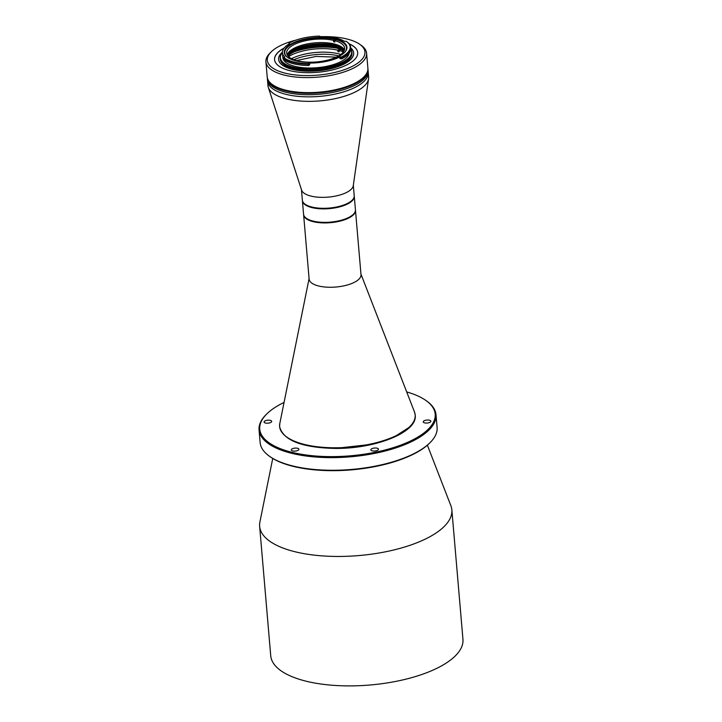 <?xml version="1.0" encoding="UTF-8"?>
<svg xmlns="http://www.w3.org/2000/svg" width="722" height="722" viewBox="0 0 722 722"><rect width="100%" height="100%" fill="white"/><g stroke="black" fill="none" stroke-linecap="round" stroke-linejoin="round"><path stroke-width="1.08" d="M302.41 200.752L303.565 214.235A26.028 10.144 -4.9 0 0 306.372 218.306A26.028 10.144 -4.9 0 0 349.556 217.015A26.028 10.144 -4.9 0 0 353.365 214.281A26.028 10.144 -4.9 0 0 355.432 209.795L354.276 196.303A26.028 10.144 175.1 0 1 348.401 203.532A26.028 10.144 175.1 0 1 320.017 208.775A26.028 10.144 175.1 0 1 302.41 200.752A26.028 10.144 175.1 0 1 302.401 200.472M348.139 203.189A25.721 10.027 175.1 0 1 305.316 204.362A25.721 10.027 -4.9 0 0 305.46 204.47A25.721 10.027 -4.9 0 0 348.139 203.189A25.721 10.027 -4.9 0 0 351.903 200.481A25.721 10.027 -4.9 0 0 352.029 200.355A25.721 10.027 175.1 0 1 348.139 203.189M306.525 218.414A25.721 10.027 -4.9 0 0 306.67 218.513A25.721 10.027 -4.9 0 0 349.349 217.241A25.721 10.027 -4.9 0 0 353.112 214.533A25.721 10.027 -4.9 0 0 353.238 214.407A25.721 10.027 175.1 0 1 324.981 222.52A25.721 10.027 175.1 0 1 306.525 218.414M296.724 61.045L296.688 60.603A29.088 11.335 175.1 0 1 286.679 53.112A29.088 11.335 175.1 0 1 302.491 41.452A29.088 11.335 175.1 0 1 333.465 40.351L333.591 41.759A29.088 11.335 175.1 0 1 334.187 41.903A29.088 11.335 175.1 0 1 334.764 42.056L334.647 40.649A29.088 11.335 175.1 0 1 344.647 48.139A29.088 11.335 175.1 0 1 328.844 59.8A29.088 11.335 175.1 0 1 297.861 60.901L297.347 61.18M344.448 49.926A29.088 11.335 -4.9 0 0 334.367 44.006A29.088 11.335 -4.9 0 0 305.198 44.358A29.088 11.335 -4.9 0 0 287.185 54.836M336.1 39.845L334.647 40.649M334.692 41.154L333.591 41.759M333.465 40.351L334.918 39.557M296.128 60.91L296.688 60.603M288.024 56.081A29.936 11.669 175.1 0 1 288.836 55.188A29.936 11.669 175.1 0 1 293.213 52.038A29.936 11.669 175.1 0 1 335.207 47.372A29.936 11.669 175.1 0 1 342.878 50.558A29.936 11.669 175.1 0 1 343.825 51.289M288.466 55.567A30.847 12.021 175.1 0 1 335.865 47.896A30.847 12.021 175.1 0 1 343.311 50.865M287.663 55.612A29.936 11.669 175.1 0 1 293.141 51.199A29.936 11.669 175.1 0 1 344.114 50.775M287.464 54.114A31.461 12.265 175.1 0 1 291.959 50.901A31.461 12.265 175.1 0 1 344.051 49.258M323.501 36.632A48.997 19.097 175.1 0 1 359.673 44.259L361.153 45.296A50.522 19.693 175.1 0 1 366.595 53.193A50.522 19.693 175.1 0 1 355.188 67.209A50.522 19.693 175.1 0 1 300.081 77.389A50.522 19.693 175.1 0 1 265.913 61.821A50.522 19.693 175.1 0 1 269.938 53.112L271.219 51.849A48.997 19.097 175.1 0 1 278.376 46.695A48.997 19.097 175.1 0 1 295.912 40.134M356.478 82.254A50.522 19.693 -4.9 0 0 367.886 68.238A50.522 19.693 175.1 0 1 339.836 88.644A50.522 19.693 175.1 0 1 285.587 90.142A50.522 19.693 175.1 0 1 267.203 76.866A50.522 19.693 -4.9 0 0 301.372 92.434A50.522 19.693 -4.9 0 0 356.478 82.254M288.051 53.076A31.001 12.084 175.1 0 1 292.248 50.152A31.001 12.084 175.1 0 1 343.293 48.347M287.87 57.616A31.001 12.084 175.1 0 1 284.748 52.923A31.001 12.084 175.1 0 1 291.742 44.322A31.001 12.084 175.1 0 1 325.559 38.076A31.001 12.084 175.1 0 1 346.524 47.625A31.001 12.084 175.1 0 1 344.25 52.778M359.673 44.259A48.997 19.097 175.1 0 1 353.888 65.512A48.997 19.097 175.1 0 1 290.795 74.321A48.997 19.097 175.1 0 1 271.219 51.849M339.845 55.892A31.461 12.265 175.1 0 1 287.636 57.462A31.461 12.265 175.1 0 1 291.354 43.807A31.461 12.265 175.1 0 1 331.867 38.158A31.461 12.265 175.1 0 1 344.448 52.589A31.461 12.265 175.1 0 1 339.845 55.892M284.107 48.031A41.723 16.263 -4.9 0 0 283.981 48.094A41.723 16.263 -4.9 0 0 274.568 59.664A41.723 16.263 -4.9 0 0 302.78 72.525A41.723 16.263 -4.9 0 0 348.284 64.114A41.723 16.263 -4.9 0 0 357.706 52.544A41.723 16.263 -4.9 0 0 349.078 43.753M283.899 48.284A41.723 16.263 -4.9 0 0 274.577 59.736M357.715 52.607A41.723 16.263 -4.9 0 0 349.249 43.961M282.419 52.697A33.302 12.978 175.1 0 1 289.648 43.618L289.071 43.085A34.683 13.519 175.1 0 1 319.44 36.1L320.026 36.632A33.302 12.978 175.1 0 1 344.52 41.362L346.091 41.244A34.683 13.519 175.1 0 1 346.416 41.47A34.683 13.519 175.1 0 1 341.344 57.029L339.818 57.002A33.302 12.978 175.1 0 1 309.503 63.094L308.484 63.635A34.683 13.519 175.1 0 1 283.809 57.489L284.784 56.93A33.302 12.978 175.1 0 1 282.419 52.697L282.843 57.616A33.302 12.978 -4.9 0 0 305.361 67.877A33.302 12.978 -4.9 0 0 341.687 61.162A33.302 12.978 -4.9 0 0 349.141 53.257M309.503 63.094L309.648 64.781L308.538 65.503L308.484 63.635M353.672 52.959A37.661 14.684 175.1 0 1 353.672 53.031A37.661 14.684 175.1 0 1 345.17 63.482A37.661 14.684 175.1 0 1 304.088 71.063A37.661 14.684 175.1 0 1 278.62 59.466A37.661 14.684 175.1 0 1 278.611 59.394M350.693 47.832A37.661 14.684 175.1 0 1 353.663 52.886A37.661 14.684 175.1 0 1 345.161 63.337A37.661 14.684 175.1 0 1 304.079 70.927A37.661 14.684 175.1 0 1 278.611 59.321A37.661 14.684 175.1 0 1 282.401 52.083M350.775 49.141A35.748 13.935 175.1 0 1 334.764 65.296A35.748 13.935 175.1 0 1 293.412 67.218A35.748 13.935 175.1 0 1 282.41 52.562M282.41 52.535A35.983 14.025 -4.9 0 0 280.19 58.058A35.983 14.025 -4.9 0 0 293.285 67.507A35.983 14.025 -4.9 0 0 343.762 61.893A35.983 14.025 -4.9 0 0 351.885 51.903A35.983 14.025 -4.9 0 0 350.775 48.952M280.19 58.058L280.289 59.177A35.983 14.025 -4.9 0 0 304.621 70.26A35.983 14.025 -4.9 0 0 343.862 63.013A35.983 14.025 -4.9 0 0 351.984 53.031L351.885 51.903M319.44 36.1L319.548 36.56M288.809 44.105L289.071 43.085M283.809 57.489L283.529 59.276A35.134 13.691 -4.9 0 0 308.538 65.503M283.421 58.013A35.134 13.691 -4.9 0 0 308.429 64.24M339.818 57.002L339.963 58.69L341.831 58.816A35.134 13.691 -4.9 0 0 350.757 48.536L350.648 47.273A35.134 13.691 -4.9 0 0 346.858 41.777A35.134 13.691 -4.9 0 0 346.632 41.623M341.344 57.029L341.831 58.816M341.723 57.552A35.134 13.691 -4.9 0 0 350.648 47.273M368.581 78.725A50.522 19.693 175.1 0 1 357.228 90.963A50.522 19.693 175.1 0 1 286.336 98.851A50.522 19.693 175.1 0 1 268.304 87.326L301.606 190.13A26.028 10.144 -4.9 0 0 310.893 196.068A26.028 10.144 -4.9 0 0 347.417 192.007A26.028 10.144 -4.9 0 0 353.266 185.707L368.581 78.725A50.522 19.693 175.1 0 0 368.635 76.947L368.247 72.453A50.522 19.693 175.1 0 1 356.839 86.469A50.522 19.693 175.1 0 1 301.733 96.649A50.522 19.693 175.1 0 1 267.564 81.081A50.522 19.693 -4.9 0 0 301.733 96.649A50.522 19.693 -4.9 0 0 356.839 86.469A50.522 19.693 -4.9 0 0 368.247 72.453L368.067 70.341A50.522 19.693 175.1 0 1 340.017 90.755A50.522 19.693 175.1 0 1 285.777 92.245A50.522 19.693 175.1 0 1 267.384 78.978A50.522 19.693 -4.9 0 0 301.552 94.537A50.522 19.693 -4.9 0 0 356.659 84.366A50.522 19.693 -4.9 0 0 368.067 70.341L367.949 68.942A50.522 19.693 175.1 0 1 339.9 89.347A50.522 19.693 175.1 0 1 285.65 90.846A50.522 19.693 175.1 0 1 267.266 77.57L265.913 61.821M366.595 53.193L367.949 68.942A50.522 19.693 175.1 0 1 339.9 89.347A50.522 19.693 175.1 0 1 285.65 90.846A50.522 19.693 175.1 0 1 267.266 77.57L267.952 85.575A50.522 19.693 175.1 0 0 268.304 87.326M340.739 49.511L338.988 50.477L339.114 51.885A34.376 13.393 175.1 0 0 338.528 51.731A34.376 13.393 175.1 0 0 337.932 51.587L337.806 50.188L339.764 49.114M338.988 50.477A34.376 13.393 175.1 0 1 343.392 51.948M338.708 53.843A34.376 13.393 175.1 0 1 340.847 54.439A34.376 13.393 175.1 0 0 338.708 53.843A34.376 13.393 175.1 0 0 291.498 58.663A34.376 13.393 175.1 0 1 338.708 53.843M288.565 56.641A34.376 13.393 175.1 0 1 337.806 50.188M339.033 50.982L337.932 51.587M338.654 55.892A34.376 13.393 -4.9 0 0 293.908 59.727M301.462 189.687L302.365 200.193A26.028 10.144 -4.9 0 0 305.171 204.263A26.028 10.144 -4.9 0 0 348.356 202.963A26.028 10.144 -4.9 0 0 352.165 200.229A26.028 10.144 -4.9 0 0 354.231 195.743L353.329 185.238M325.956 46.479A38.356 14.945 -4.9 0 0 304.819 48.293M336.642 48.094A37.896 14.765 -4.9 0 0 294.567 51.704M355.45 210.075A26.028 10.144 175.1 0 1 355.486 210.355L361 274.694A26.028 10.144 175.1 0 1 330.468 287.266A26.028 10.144 175.1 0 1 309.133 279.143L303.619 214.804A26.028 10.144 175.1 0 1 303.601 214.524M355.486 210.355A26.028 10.144 175.1 0 1 324.954 222.927A26.028 10.144 175.1 0 1 303.619 214.804M259.64 526.338L270.732 655.784A96.459 37.598 -4.9 0 0 349.556 685.9A96.459 37.598 -4.9 0 0 462.946 639.313L451.846 509.858A96.459 37.598 175.1 0 1 450.338 518.008A96.459 37.598 175.1 0 1 338.465 556.454A96.459 37.598 175.1 0 1 259.64 526.338A96.459 37.598 175.1 0 1 259.893 522.042L272.745 458.443M427.379 445.185L450.862 505.671A96.459 37.598 175.1 0 1 451.846 509.858M268.575 420.177A3.827 1.489 175.1 0 1 271.707 421.377A3.827 1.489 175.1 0 1 267.203 423.218A3.827 1.489 175.1 0 1 264.081 422.027A3.827 1.489 175.1 0 1 268.575 420.177M427.74 420.023A3.827 1.489 175.1 0 1 430.863 421.215A3.827 1.489 175.1 0 1 426.368 423.065A3.827 1.489 175.1 0 1 423.236 421.874A3.827 1.489 175.1 0 1 427.74 420.023M375.359 448.001A3.827 1.489 175.1 0 1 378.481 449.201A3.827 1.489 175.1 0 1 373.987 451.042A3.827 1.489 175.1 0 1 370.855 449.851A3.827 1.489 175.1 0 1 375.359 448.001M295.776 448.082A3.827 1.489 175.1 0 1 298.908 449.274A3.827 1.489 175.1 0 1 294.405 451.124A3.827 1.489 175.1 0 1 291.273 449.932A3.827 1.489 175.1 0 1 295.776 448.082M269.703 456.43L270.443 456.954A88.039 34.313 -4.9 0 0 332.905 470.672A88.039 34.313 -4.9 0 0 429.391 443.326L430.032 442.685A88.806 34.611 175.1 0 1 332.707 470.275A88.806 34.611 175.1 0 1 269.703 456.43A88.806 34.611 175.1 0 1 260.137 442.55L259.054 429.906A88.806 34.611 175.1 0 1 266.12 414.599L266.761 413.968A88.039 34.313 175.1 0 1 284.062 402.434M406.694 391.92A88.039 34.313 175.1 0 1 425.709 400.34L426.449 400.854A88.806 34.611 175.1 0 1 436.007 414.735A88.806 34.611 175.1 0 1 331.624 457.631A88.806 34.611 175.1 0 1 259.054 429.906M425.709 400.34A88.039 34.313 175.1 0 1 417.839 437.081A88.039 34.313 175.1 0 1 331.696 456.629A88.039 34.313 175.1 0 1 266.761 413.968M436.007 414.735L437.099 427.379A88.806 34.611 175.1 0 1 430.032 442.685M308.61 63.392L308.754 65.079M340.883 56.903L341.028 58.59M335.378 447.784A68.03 26.515 -4.9 0 0 414.482 411.973L415.213 415.105C417.776 432.063 376.036 448.786 335.531 448.434C301.986 447.739 283.349 440.51 279.604 426.729L279.802 423.516A68.03 26.515 -4.9 0 0 335.378 447.784M335.586 448.371L372.453 444.22L393.427 437.451L409.473 427.153M296.498 60.549L316.164 56.415L336.244 57.146M309.088 278.566L279.802 423.516M360.955 274.125L414.482 411.973"/></g></svg>
